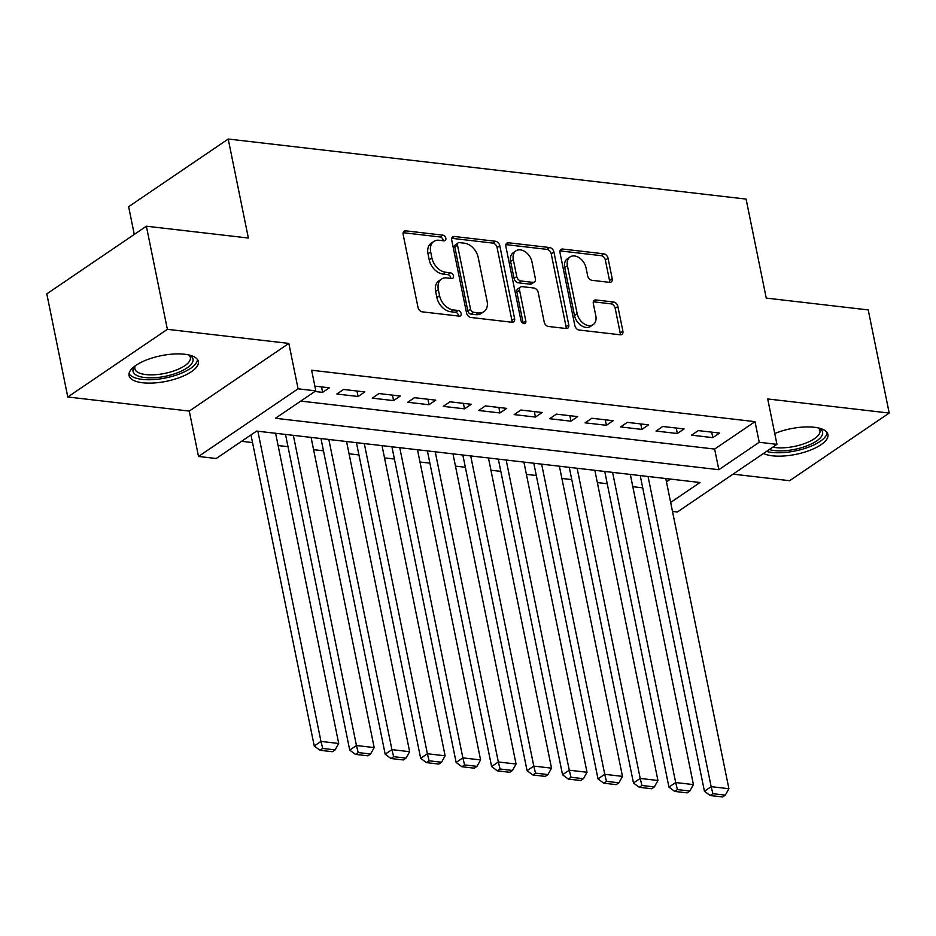 <?xml version="1.0" encoding="UTF-8"?>
<svg xmlns="http://www.w3.org/2000/svg" width="936" height="936" viewBox="0 0 936 936"><rect width="100%" height="100%" fill="white"/><g stroke="black" fill="none" stroke-linecap="round" stroke-linejoin="round"><path stroke-width="1.4" d="M445.828 238.259A3.112 2.164 55.8 0 0 442.81 235.147L405.815 230.853A4.446 3.1 55.8 0 0 404.141 231.227A4.446 3.1 55.8 0 0 403.159 234.503L417.994 307.382A4.446 3.1 55.8 0 0 422.3 311.84L459.284 316.134A3.112 2.164 55.8 0 0 460.465 315.865A3.112 2.164 55.8 0 0 461.144 313.572A3.112 2.164 55.8 0 0 458.137 310.459L453.352 309.91A14.227 9.91 55.8 0 1 439.569 295.659L438.329 289.587A14.227 9.91 55.8 0 1 441.476 279.103A14.227 9.91 55.8 0 1 446.835 277.922L451.62 278.472A3.112 2.164 55.8 0 0 452.802 278.214A3.112 2.164 55.8 0 0 453.492 275.921A3.112 2.164 55.8 0 0 450.473 272.797L445.688 272.247A14.227 9.91 55.8 0 1 431.905 257.997L430.677 251.924A14.227 9.91 55.8 0 1 433.813 241.441A14.227 9.91 55.8 0 1 439.171 240.259L443.968 240.809A3.112 2.164 55.8 0 0 445.138 240.552A3.112 2.164 55.8 0 0 445.828 238.259M443.196 240.727A3.112 2.164 55.8 0 0 443.137 240.096A3.112 2.164 55.8 0 0 440.119 236.972L403.17 232.69M458.523 316.04A3.112 2.164 55.8 0 0 458.453 315.409A3.112 2.164 55.8 0 0 455.446 312.285L450.661 311.735L453.352 309.91M450.86 278.378A3.112 2.164 55.8 0 0 450.789 277.746A3.112 2.164 55.8 0 0 447.782 274.634L442.997 274.072L445.688 272.247M763.413 453.527A35.346 13.069 168.5 0 0 772.305 455.797A35.346 13.069 168.5 0 0 809.897 450.321A35.346 13.069 168.5 0 0 827.927 434.491A35.346 13.069 168.5 0 0 814.285 427.272A35.346 13.069 168.5 0 0 774.739 433.532M184.684 354.253A35.346 13.069 168.5 0 0 147.081 359.728A35.346 13.069 168.5 0 0 129.051 375.558A35.346 13.069 168.5 0 0 142.693 382.777A35.346 13.069 168.5 0 0 180.285 377.29A35.346 13.069 168.5 0 0 198.315 361.46A35.346 13.069 168.5 0 0 184.684 354.253M609.558 282.356A4.446 3.1 55.8 0 0 611.231 281.993A4.446 3.1 55.8 0 0 612.214 278.717L608.061 258.266A4.446 3.1 55.8 0 0 603.755 253.808L562.665 249.046A4.446 3.1 55.8 0 0 560.992 249.421A4.446 3.1 55.8 0 0 560.009 252.697L574.844 325.576A4.446 3.1 55.8 0 0 579.15 330.034L620.229 334.795A4.446 3.1 55.8 0 0 621.902 334.421A4.446 3.1 55.8 0 0 622.885 331.145L617.865 306.446A4.446 3.1 55.8 0 0 613.56 302L595.975 299.953A4.446 3.1 55.8 0 0 594.301 300.327A4.446 3.1 55.8 0 0 593.319 303.603L595.811 315.853A11.899 8.284 55.8 0 1 593.178 324.616A11.899 8.284 55.8 0 1 583.83 323.669A11.899 8.284 55.8 0 1 577.184 313.689L567.415 265.707A11.899 8.284 55.8 0 1 570.047 256.944A11.899 8.284 55.8 0 1 579.396 257.891A11.899 8.284 55.8 0 1 586.041 267.871L587.668 275.863A4.446 3.1 55.8 0 0 591.973 280.32L609.558 282.356M300.772 401.088L714.636 449.081L755.013 421.656L759.213 442.283L776.938 444.343L677.36 511.992L672.481 511.43M146.379 226.208L167.369 329.332L67.778 396.993L46.8 293.857L146.379 226.208L248.368 238.036L228.22 139.031L746.097 199.087L766.245 298.093L868.222 309.921L889.2 413.057L767.707 398.958L776.938 444.343M67.778 396.993L189.271 411.079L288.85 343.418L167.369 329.332M288.85 343.418L298.081 388.803L315.818 390.862L275.453 418.287L718.836 469.708L759.213 442.283M755.013 421.656L311.63 370.235L315.818 390.862M499.777 245.712A4.446 3.1 55.8 0 0 495.472 241.254L454.393 236.492A4.446 3.1 55.8 0 0 452.708 236.855A4.446 3.1 55.8 0 0 451.725 240.131L466.561 313.022A4.446 3.1 55.8 0 0 470.866 317.468L511.945 322.241A4.446 3.1 55.8 0 0 513.618 321.867A4.446 3.1 55.8 0 0 514.601 318.591L499.777 245.712L497.086 247.537A4.446 3.1 55.8 0 0 492.781 243.079L451.737 238.317M508.529 242.763L549.607 247.537A4.446 3.1 55.8 0 1 553.913 251.983L568.749 324.874A4.446 3.1 55.8 0 1 567.766 328.15A4.446 3.1 55.8 0 1 566.093 328.513L548.508 326.477A4.446 3.1 55.8 0 1 544.202 322.019L538.188 292.465A4.446 3.1 55.8 0 0 533.883 288.007L522.218 286.662A4.446 3.1 55.8 0 0 520.545 287.024A4.446 3.1 55.8 0 0 519.562 290.3L525.821 321.083A3.112 2.164 55.8 0 1 525.131 323.365A3.112 2.164 55.8 0 1 522.686 323.119A3.112 2.164 55.8 0 1 520.942 320.51L505.873 246.414A4.446 3.1 55.8 0 1 506.856 243.138A4.446 3.1 55.8 0 1 508.529 242.763L505.896 244.553M733.063 474.154L789.621 480.706L889.2 413.057M314.905 391.482L322.627 392.383L329.355 387.808L314.859 386.123M364.829 391.927L343.547 389.458L336.82 394.021L358.102 396.49L364.829 391.927M400.304 396.033L379.021 393.565L372.282 398.139L393.565 400.608L400.304 396.033M435.766 400.152L414.484 397.683L407.757 402.258L429.039 404.726L435.766 400.152M471.241 404.27L449.959 401.801L443.231 406.364L464.513 408.833L471.241 404.27M506.715 408.377L485.433 405.908L478.705 410.483L499.988 412.951L506.715 408.377M542.178 412.495L520.896 410.026L514.168 414.601L535.45 417.07L542.178 412.495M577.652 416.602L556.37 414.133L549.643 418.708L570.925 421.177L577.652 416.602M613.127 420.72L591.845 418.252L585.117 422.826L606.399 425.295L613.127 420.72M648.59 424.839L627.307 422.37L620.58 426.933L641.862 429.402L648.59 424.839M684.064 428.945L662.782 426.477L656.054 431.051L677.336 433.52L684.064 428.945M691.528 435.17L712.811 437.638L719.538 433.064L698.256 430.595L691.528 435.17M241.558 441.312L252.521 442.588M278.097 445.548L287.995 446.694M313.572 449.666L323.47 450.813M349.046 453.784L358.933 454.931M384.52 457.891L394.407 459.038M419.983 462.01L429.881 463.156M455.458 466.116L465.344 467.263M490.932 470.235L500.818 471.381M526.395 474.353L536.293 475.5M561.869 478.46L571.767 479.606M597.343 482.578L607.23 483.725M632.818 486.697L642.704 487.843M666.455 481.818L670.48 479.092M228.22 139.031L128.642 206.68L134.281 234.421M670.656 502.445L699.999 482.508L256.604 431.086L216.239 458.511L198.502 456.464L298.081 388.803M189.271 411.079L198.502 456.464M714.636 449.081L718.836 469.708M322.627 392.383L321.516 386.896M358.102 396.49L356.979 391.014M393.565 400.608L392.453 395.132M429.039 404.726L427.927 399.239M464.513 408.833L463.402 403.357M499.988 412.951L498.865 407.464M535.45 417.07L534.339 411.583M570.925 421.177L569.813 415.701M606.399 425.295L605.276 419.808M641.862 429.402L640.75 423.926M677.336 433.52L676.225 428.045M712.811 437.638L711.688 432.151M433.813 241.441L431.122 243.278A14.227 9.91 55.8 0 0 427.986 253.75L430.677 251.924M442.997 274.072A14.227 9.91 55.8 0 1 429.214 259.822L427.986 253.75M441.476 279.103L438.785 280.929A14.227 9.91 55.8 0 0 435.638 291.412L438.329 289.587M450.661 311.735A14.227 9.91 55.8 0 1 436.878 297.484L435.638 291.412M511.91 322.23A4.446 3.1 55.8 0 0 511.91 320.416L497.086 247.537M459.365 242.599A3.112 2.164 55.8 0 0 458.195 242.857A3.112 2.164 55.8 0 0 457.505 245.15L470.527 309.126A3.112 2.164 55.8 0 0 473.546 312.25L478.589 312.835A14.227 9.91 55.8 0 0 483.947 311.641A14.227 9.91 55.8 0 0 487.094 301.17L478.202 257.435A14.227 9.91 55.8 0 0 464.42 243.184L459.365 242.599M458.195 242.857L455.504 244.694A3.112 2.164 55.8 0 0 454.814 246.987L457.505 245.15M483.947 311.641L481.256 313.478A14.227 9.91 55.8 0 1 475.897 314.66L470.855 314.075A3.112 2.164 55.8 0 1 467.836 310.963L454.814 246.987M505.885 244.6L546.916 249.362L549.607 247.537M566.046 328.513A4.446 3.1 55.8 0 0 566.058 326.699L551.222 253.808A4.446 3.1 55.8 0 0 546.916 249.362M520.545 287.024L517.854 288.861A4.446 3.1 55.8 0 0 516.871 292.137L523.13 322.908L525.821 321.083M531.952 261.787A11.899 8.284 55.8 0 0 525.307 251.819A11.899 8.284 55.8 0 0 515.947 250.871A11.899 8.284 55.8 0 0 513.314 259.635L516.754 276.541A4.446 3.1 55.8 0 0 521.059 280.987L532.724 282.344A4.446 3.1 55.8 0 0 534.409 281.97A4.446 3.1 55.8 0 0 535.38 278.694L531.952 261.787M515.947 250.871L513.256 252.697A11.899 8.284 55.8 0 0 510.623 261.46L513.314 259.635M534.409 281.97L531.707 283.795A4.446 3.1 55.8 0 1 530.033 284.17L518.368 282.824A4.446 3.1 55.8 0 1 514.063 278.366L510.623 261.46M570.047 256.944L567.356 258.781A11.899 8.284 55.8 0 0 564.724 267.532L567.415 265.707M593.178 324.616L590.487 326.442A11.899 8.284 55.8 0 1 581.139 325.494A11.899 8.284 55.8 0 1 574.493 315.514L564.724 267.532M620.182 334.795A4.446 3.1 55.8 0 0 620.194 332.982L615.174 308.283A4.446 3.1 55.8 0 0 610.869 303.826L593.33 301.79M609.523 282.356A4.446 3.1 55.8 0 0 609.523 280.543L605.37 260.091A4.446 3.1 55.8 0 0 601.064 255.645L560.02 250.883M250.965 434.924L314.25 745.98L320.978 741.406L257.868 431.239M275.605 433.286L338.715 743.465L335.123 749.888L322.709 748.449L320.018 750.274L332.432 751.725L335.123 749.888M322.709 748.449L320.978 741.406L338.715 743.465M320.018 750.274L314.25 745.98M189.353 355.072A30.584 11.314 -11.5 0 1 189.61 355.2A30.584 11.314 -11.5 0 1 182.45 370.597A30.584 11.314 -11.5 0 1 144.846 377.547A30.584 11.314 -11.5 0 1 134.62 366.385A30.584 11.314 -11.5 0 1 134.807 366.163M135.322 365.789A28.314 10.471 168.5 0 0 134.843 368.796A28.314 10.471 168.5 0 0 145.77 374.575A28.314 10.471 168.5 0 0 175.898 370.188A28.314 10.471 168.5 0 0 190.347 357.505A28.314 10.471 168.5 0 0 188.733 354.92M129.063 373.511A35.112 12.987 168.5 0 0 142.155 379.384A35.112 12.987 168.5 0 0 177.899 374.54A35.112 12.987 168.5 0 0 197.508 359.576M818.965 428.091A30.584 11.314 -11.5 0 1 819.222 428.232A30.584 11.314 -11.5 0 1 822.44 434.468A30.584 11.314 -11.5 0 1 800.865 447.864A30.584 11.314 -11.5 0 1 769.263 449.561M772.75 447.186A28.314 10.471 168.5 0 0 801.368 444.635A28.314 10.471 168.5 0 0 819.819 432.678A28.314 10.471 168.5 0 0 819.959 430.525A28.314 10.471 168.5 0 0 818.333 427.939M766.502 451.433A35.112 12.987 168.5 0 0 802.608 449.14A35.112 12.987 168.5 0 0 826.862 433.906A35.112 12.987 168.5 0 0 827.12 432.607M285.503 434.433L349.725 750.099L356.452 745.524L293.342 435.345M311.08 437.404L374.189 747.583L370.597 754.006L358.184 752.567L355.493 754.393L367.906 755.832L370.597 754.006M358.184 752.567L356.452 745.524L374.189 747.583M355.493 754.393L349.725 750.099M320.966 438.551L385.187 754.205L391.927 749.631L328.817 439.464M346.554 441.523L409.652 751.69L406.072 758.113L393.658 756.674L390.967 758.511L403.381 759.95L406.072 758.113M393.658 756.674L391.927 749.631L409.652 751.69M390.967 758.511L385.187 754.205M356.44 442.67L420.662 758.324L427.389 753.749L364.291 443.57M382.017 445.63L445.126 755.808L441.535 762.232L429.121 760.792L426.43 762.618L438.844 764.057L441.535 762.232M429.121 760.792L427.389 753.749L445.126 755.808M426.43 762.618L420.662 758.324M391.915 446.776L456.136 762.43L462.864 757.867L399.754 447.689M417.491 449.748L480.601 759.927L477.009 766.35L464.595 764.911L461.904 766.736L474.318 768.175L477.009 766.35M464.595 764.911L462.864 757.867L480.601 759.927M461.904 766.736L456.136 762.43M427.389 450.895L491.611 766.549L498.338 761.974L435.228 451.807M452.965 453.855L516.064 764.033L512.483 770.457L500.07 769.018L497.379 770.855L509.792 772.294L512.483 770.457M500.07 769.018L498.338 761.974L516.064 764.033M497.379 770.855L491.611 766.549M462.852 455.013L527.073 770.667L533.801 766.093L470.703 455.914M488.44 457.973L551.538 768.152L547.958 774.575L535.532 773.136L532.841 774.961L545.255 776.4L547.958 774.575M535.532 773.136L533.801 766.093L551.538 768.152M532.841 774.961L527.073 770.667M498.326 459.12L562.548 774.774L569.275 770.211L506.165 460.032M523.903 462.091L587.012 772.258L583.42 778.693L571.007 777.254L568.316 779.08L580.73 780.519L583.42 778.693M571.007 777.254L569.275 770.211L587.012 772.258M568.316 779.08L562.548 774.774M533.801 463.238L598.022 778.892L604.75 774.318L541.64 464.151M559.377 466.198L622.487 776.377L618.895 782.8L606.481 781.361L603.79 783.186L616.204 784.637L618.895 782.8M606.481 781.361L604.75 774.318L622.487 776.377M603.79 783.186L598.022 778.892M569.264 467.345L633.485 783.011L640.212 778.436L577.114 468.257M594.851 470.317L657.949 780.495L654.369 786.919L641.956 785.48L639.265 787.305L651.678 788.744L654.369 786.919M641.956 785.48L640.212 778.436L657.949 780.495M639.265 787.305L633.485 783.011M604.738 471.463L668.959 787.117L675.687 782.543L612.589 472.376M630.314 474.435L693.424 784.602L689.832 791.025L677.418 789.586L674.727 791.423L687.141 792.862L689.832 791.025M677.418 789.586L675.687 782.543L693.424 784.602M674.727 791.423L668.959 787.117M640.212 475.582L704.434 791.236L711.161 786.661L648.051 476.482M665.788 478.542L728.898 788.72L725.306 795.144L712.893 793.705L710.202 795.53L722.615 796.969L725.306 795.144M712.893 793.705L711.161 786.661L728.898 788.72M710.202 795.53L704.434 791.236M440.119 236.972L442.81 235.147M455.446 312.285L458.137 310.459M447.782 274.634L450.473 272.797M429.214 259.822L431.905 257.997M436.878 297.484L439.569 295.659M403.182 232.643L405.815 230.853M511.91 320.416L514.601 318.591M451.749 238.282L454.393 236.492M492.781 243.079L495.472 241.254M467.836 310.963L470.527 309.126M470.855 314.075L473.546 312.25M475.897 314.66L478.589 312.835M551.222 253.808L553.913 251.983M566.058 326.699L568.749 324.874M516.871 292.137L519.562 290.3M514.063 278.366L516.754 276.541M518.368 282.824L521.059 280.987M530.033 284.17L532.724 282.344M574.493 315.514L577.184 313.689M593.342 301.755L595.975 299.953M610.869 303.826L613.56 302M615.174 308.283L617.865 306.446M620.194 332.982L622.885 331.145M560.032 250.836L562.665 249.046M601.064 255.645L603.755 253.808M605.37 260.091L608.061 258.266M609.523 280.543L612.214 278.717"/></g></svg>
